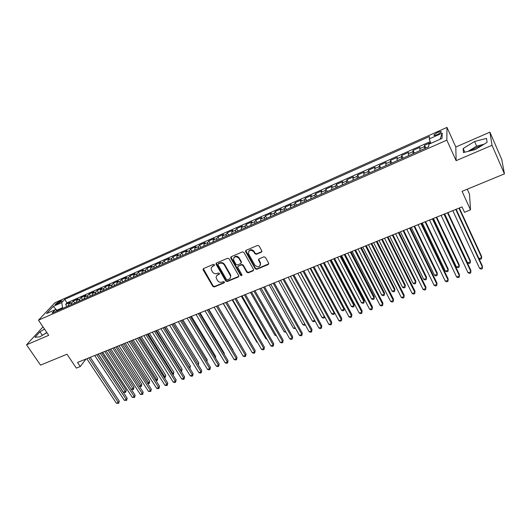 <?xml version="1.0" encoding="UTF-8"?>
<svg xmlns="http://www.w3.org/2000/svg" width="531" height="531" viewBox="0 0 531 531"><rect width="100%" height="100%" fill="white"/><g stroke="black" fill="none" stroke-linecap="round" stroke-linejoin="round"><path stroke-width="0.8" d="M214.418 264.73L213.382 264.358L203.532 268.58L203.154 269.901L212.858 286.421L214.312 286.952L224.142 282.864L224.414 281.948L223.392 281.576L222.111 282.107C220.212 282.684 218.653 282.114 217.431 280.408L216.236 278.045C215.998 276.565 216.548 275.489 217.883 274.832L219.157 274.295L219.436 273.372L218.407 273L217.126 273.538C215.221 274.122 213.654 273.558 212.433 271.839L211.219 269.403C210.999 267.929 211.544 266.867 212.858 266.21L214.139 265.659L214.418 264.73M481.809 145.587L476.765 147.313L470.519 150.764M437.617 132.405L433.946 134.861C433.654 135.744 434.849 135.644 437.517 134.562L441.201 132.1C441.487 131.217 440.292 131.316 437.617 132.405M261.325 252.192L261.81 250.878L259.068 245.953L257.555 245.408L246.072 250.333L245.574 251.561L255.252 268.759L256.752 269.297L268.201 264.531L268.686 263.237L265.42 257.369L263.914 256.825L258.989 258.902L258.497 260.163L260.283 263.389C260.084 267.179 258.312 267.816 254.973 265.301L248.475 253.712C248.747 249.935 250.532 249.318 253.838 251.847L254.893 253.738L256.4 254.283L261.325 252.192L261.889 251.502M42.998 326.864L26.55 344.818L40.535 365.122L66.992 354.217L76.338 368.102L80.267 366.523L77.533 362.447L462.016 206.891L464.492 212.287L470.512 209.864L469.51 194.147L467.273 189.195M492.031 145.282L489.914 132.166L455.81 147.014L456.122 160.674L492.031 145.282L504.45 173.869L462.07 191.346L470.512 209.864M456.122 160.674L446.843 140.157L38.484 320.186L54.899 302.736L446.983 127.407L446.843 140.157M26.55 344.818L48.713 335.32L38.484 320.186M229.087 258.796L227.6 258.258L216.489 263.024L215.978 264.06L225.775 281.038L227.235 281.569L238.319 276.963L238.824 275.848L229.087 258.796M231.158 256.732L242.448 251.886L243.955 252.431L253.632 269.595L253.141 270.797L248.302 272.815L246.815 272.277L242.926 265.434L241.432 264.896L238.24 266.243L237.735 267.378L241.944 274.812C241.831 275.735 241.366 275.874 240.55 275.231L230.746 258.086L231.158 256.732M489.914 132.166L501.749 159.492L504.45 173.869M430.522 142.66L424.541 145.308L425.809 148.043M424.793 148.494L424.422 146.596L419.795 148.64L419.941 147.352L413.078 150.392L414.353 153.101M413.244 153.592L412.906 151.693L408.332 153.711L408.531 152.404L401.748 155.41L403.029 158.105M401.821 158.636L401.516 156.731L397.002 158.729L397.254 157.408L390.55 160.375L391.832 163.044M390.531 163.621L390.265 161.709L385.798 163.687L386.103 162.347L379.473 165.287L380.76 167.935M379.373 168.546L379.141 166.634L374.727 168.593L375.078 167.232L368.527 170.139L369.822 172.767M368.341 173.418L368.142 171.506L363.775 173.438L364.18 172.064L357.702 174.938L358.996 177.546M357.429 178.237L357.263 176.319L352.949 178.23L353.4 176.843L346.995 179.684L348.296 182.272M346.65 182.996L346.511 181.078L342.243 182.963L342.747 181.562L336.408 184.376L337.716 186.945M335.984 187.708L335.877 185.784L331.656 187.649L332.207 186.235L325.934 189.016L327.249 191.565M325.437 192.368L325.364 190.437L321.189 192.282L321.779 190.855L315.58 193.603L316.894 196.138M315.002 196.968L314.963 195.043L310.834 196.868L311.471 195.428L305.338 198.143L306.659 200.658M304.688 201.528L304.675 199.596L300.592 201.402L301.276 199.948L295.209 202.636L296.53 205.125M294.486 206.028L294.499 204.096L290.464 205.882L291.187 204.415L285.187 207.077L286.514 209.553M284.397 210.488L284.437 208.55L280.441 210.316L281.211 208.842L275.27 211.471L276.605 213.927M274.414 214.896L274.481 212.958L270.531 214.703L271.334 213.216L265.46 215.818L266.794 218.261M264.538 219.257L264.637 217.318L260.728 219.044L261.571 217.544L255.756 220.119L257.097 222.542M254.767 223.571L254.893 221.626L251.024 223.339L251.906 221.825L246.158 224.374L247.499 226.777M245.103 227.839L245.249 225.894L241.426 227.587L242.348 226.067L236.653 228.589L238.001 230.972M235.538 232.06L235.711 230.115L231.928 231.795L232.883 230.255L227.255 232.751L228.602 235.127M226.08 236.235L226.272 234.29L222.529 235.95L223.524 234.41L217.949 236.879L219.296 239.229M216.714 240.37L216.933 238.426L213.23 240.072L214.258 238.512L208.743 240.955L210.097 243.298M207.448 244.466L207.694 242.521L204.023 244.141L205.085 242.581L199.629 244.997L200.983 247.32M198.282 248.515L198.548 246.563L194.917 248.176L196.012 246.603L190.609 248.993L191.963 251.302M189.202 252.517L189.494 250.572L185.896 252.165L187.031 250.579L181.682 252.948L183.042 255.238M180.221 256.486L180.533 254.541L176.976 256.115L178.137 254.522L172.847 256.865L174.208 259.141M171.334 260.409L171.666 258.464L168.141 260.024L169.336 258.424L164.099 260.748L165.46 263.004M162.532 264.299L162.884 262.347L159.4 263.894L160.627 262.287L155.437 264.584L156.804 266.827M153.817 268.142L154.196 266.197L150.744 267.724L151.999 266.111L146.868 268.381L148.229 270.611M145.195 271.952L145.594 270.007L142.175 271.52L143.463 269.894L138.379 272.144L139.746 274.361M136.659 275.722L137.071 273.777L133.693 275.27L135.007 273.638L129.976 275.868L131.343 278.071M128.203 279.452L128.641 277.507L125.289 278.987L126.637 277.348L121.652 279.558L123.019 281.742M119.84 283.149L120.291 281.204L116.973 282.671L118.347 281.025L113.408 283.209L114.782 285.386M111.55 286.806L112.021 284.862L108.736 286.315L110.136 284.662L105.251 286.826L106.618 288.983M103.346 290.43L103.837 288.486L100.585 289.926L102.005 288.267L97.166 290.411L98.54 292.554M95.222 294.021L95.726 292.077L92.507 293.497L93.96 291.831L89.168 293.955L90.542 296.086M87.177 297.572L87.701 295.628L84.509 297.041L85.989 295.369L81.236 297.473L82.617 299.584M79.205 301.09L79.75 299.145L76.59 300.546L78.09 298.867L73.391 300.951L71.871 302.63L71.313 304.575M74.765 303.055L73.391 300.951M245.514 251.05L245.727 251.428M56.405 304.402L62.107 300.752L59.047 301.568L55.045 304.469L56.405 304.402M430.767 143.403L429.274 138.896L429.466 136.507L64.729 299.378L61.762 302.584L62.665 308.392M429.274 138.896L442.204 133.142L442.044 138.405L428.849 144.253L428.643 146.795L52.058 313.078L55.171 309.712L46.569 313.522L53.266 306.367L61.762 302.584M430.196 141.684L67.012 302.856L65.612 304.396L70.271 302.331L68.745 304.017L68.18 305.962M79.75 299.145L81.236 297.473M87.701 295.628L89.168 293.955M95.726 292.077L97.166 290.411M103.837 288.486L105.251 286.826M112.021 284.862L113.408 283.209M120.291 281.204L121.652 279.558M128.641 277.507L129.976 275.868M137.071 273.777L138.379 272.144M145.594 270.007L146.868 268.381M154.196 266.197L155.437 264.584M162.884 262.347L164.099 260.748M171.666 258.464L172.847 256.865M180.533 254.541L181.682 252.948M189.494 250.572L190.609 248.993M198.548 246.563L199.629 244.997M207.694 242.521L208.743 240.955M216.933 238.426L217.949 236.879M226.272 234.29L227.255 232.751M235.711 230.115L236.653 228.589M245.249 225.894L246.158 224.374M254.893 221.626L255.756 220.119M264.637 217.318L265.46 215.818M274.481 212.958L275.27 211.471M284.437 208.55L285.187 207.077M294.499 204.096L295.209 202.636M304.675 199.596L305.338 198.143M314.963 195.043L315.58 193.603M325.364 190.437L325.934 189.016M335.877 185.784L336.408 184.376M346.511 181.078L346.995 179.684M357.263 176.319L357.702 174.938M368.142 171.506L368.527 170.139M379.141 166.634L379.473 165.287M390.265 161.709L390.55 160.375M401.516 156.731L401.748 155.41M412.906 151.693L413.078 150.392M424.422 146.596L424.541 145.308M62.266 307.781L56.737 310.29M56.95 310.37L53.266 306.367M455.81 147.014L446.983 127.407M80.267 366.523L86.002 359.022M66.992 306.487L65.612 304.396M67.012 302.856L64.729 299.378M57.633 310.615L55.171 309.712M76.59 300.546L76.039 302.491M84.509 297.041L83.978 298.986M92.507 293.497L91.989 295.448M100.585 289.926L100.087 291.871M108.736 286.315L108.258 288.26M116.973 282.671L116.515 284.616M125.289 278.987L124.851 280.939M133.693 275.27L133.268 277.222M142.175 271.52L141.77 273.465M150.744 267.724L150.359 269.675M159.4 263.894L159.034 265.839M168.141 260.024L167.803 261.969M176.976 256.115L176.657 258.059M185.896 252.165L185.598 254.11M194.917 248.176L194.638 250.121M204.023 244.141L203.771 246.085M213.23 240.072L212.997 242.017M222.529 235.95L222.323 237.895M231.928 231.795L231.742 233.733M241.426 227.587L241.266 229.531M251.024 223.339L250.891 225.283M260.728 219.044L260.621 220.989M270.531 214.703L270.452 216.641M280.441 210.316L280.388 212.254M290.464 205.882L290.437 207.82M300.592 201.402L300.599 203.333M310.834 196.868L310.867 198.8M321.189 192.282L321.248 194.213M331.656 187.649L331.749 189.58M342.243 182.963L342.369 184.888M352.949 178.23L353.102 180.148M363.775 173.438L363.961 175.356M374.727 168.593L374.946 170.504M385.798 163.687L386.05 165.599M397.002 158.729L397.288 160.634M408.332 153.711L408.658 155.616M419.795 148.64L420.154 150.538M442.204 133.142L440.053 139.288M44.504 329.094L39.971 331.822L35.013 337.251L39.832 336.86L46.887 332.618M486.522 138.372L474.601 141.492L463.185 148.488L463.39 152.563L475.371 149.543L487.093 142.341L486.522 138.372M46.788 332.472L41.856 335.638M42.261 335.194L39.971 331.822M484.013 144.233L476.639 146.118L468.063 151.381M464.844 152.198L463.185 148.488M476.639 146.118L474.601 141.492M214.517 265.148L211.723 267.08M216.701 275.748L219.535 273.764M203.327 268.699L213.143 285.93L214.597 286.461L224.513 282.319M216.263 263.164L226.047 280.554L227.507 281.085L238.864 276.299M218.274 263.894L218.002 264.823L226.491 279.485L227.52 279.857L228.874 279.293C230.295 278.583 230.839 277.441 230.5 275.854L224.367 265.022C223.139 263.283 221.56 262.712 219.635 263.31L218.188 263.94M230.394 277.813L230.766 275.377L230.434 274.593L230.169 275.078M218.56 263.422L219.92 262.838C221.845 262.241 223.418 262.812 224.646 264.551L230.434 274.593M237.968 266.423L241.691 264.425L243.178 264.956L247.068 271.792L248.548 272.33L253.692 270.106M230.899 256.898L240.808 274.746L241.977 275.045M238.864 258.292C235.744 255.796 233.959 256.334 233.514 259.898L236.003 264.392L237.496 264.929L240.689 263.575L241.187 262.414L238.864 258.292L239.129 257.82C237.211 255.71 235.452 255.65 233.846 257.648M241.227 262.925L241.446 261.942L241.107 262.234M239.129 257.82L241.366 261.763M248.714 251.276C250.333 249.192 252.119 249.231 254.083 251.389L255.139 253.274L256.639 253.811L261.564 251.727M260.369 265.314L260.515 262.911L260.157 263.13M258.663 259.121L260.389 262.659M245.78 250.526L255.497 268.281L256.991 268.819L268.772 263.814M98.268 354.058L123.424 392.256L125.362 391.533L126.212 390.192L101.6 352.71M126.212 390.192L125.694 392.343L100.206 353.274M125.694 392.343L123.424 392.256M88.757 357.907L118.367 402.491L116.402 403.221L86.779 358.704M90.217 357.317L119.263 401.097L118.367 402.491L118.718 403.308L116.402 403.221M119.263 401.097L118.718 403.308M131.276 389.309L133.142 388.606L133.978 387.272L109.379 349.564M133.978 387.272L133.46 389.429L108.005 350.121M133.46 389.429L131.316 389.376M139.328 386.283L140.987 385.659L141.81 384.325L117.238 346.385M141.81 384.325L141.299 386.488L115.877 346.935M141.299 386.488L139.474 386.515M147.452 383.229L148.912 382.678L149.715 381.344L125.17 343.172M149.715 381.344L149.211 383.521L123.829 343.716M149.211 383.521L147.711 383.634M155.656 380.143L156.91 379.672L157.694 378.344L133.175 339.933M157.694 378.344L157.196 380.521L131.854 340.471M157.196 380.521L156.028 380.727M96.695 354.695L126.285 399.558L124.3 400.294L94.704 355.505M98.135 354.111L127.155 398.164L126.285 399.558L126.624 400.381L124.3 400.294M127.155 398.164L126.624 400.381M104.707 351.456L134.27 396.591L132.265 397.334L102.695 352.265M106.134 350.878L135.126 395.197L134.27 396.591L134.602 397.427L132.265 397.334M135.126 395.197L134.602 397.427M112.804 348.177L142.335 393.604L140.31 394.354L110.773 349M114.211 347.606L143.171 392.21L142.335 393.604L142.653 394.44L140.31 394.354M143.171 392.21L142.653 394.44M120.975 344.871L150.479 390.584L148.434 391.34L118.924 345.701M122.362 344.307L151.295 389.19L150.479 390.584L150.784 391.433L148.434 391.34M151.295 389.19L150.784 391.433M163.94 377.03L164.982 376.638L165.745 375.311L141.259 336.667M165.745 375.311L165.254 377.495L139.958 337.192M165.254 377.495L164.431 377.793M129.225 341.533L158.696 387.53L156.632 388.3L127.155 342.369M130.599 340.975L159.499 386.143L158.696 387.53L158.988 388.393L158.165 388.699L156.632 388.3M159.499 386.143L158.988 388.393M172.31 373.884L173.133 373.578L173.876 372.251L149.417 333.362M173.876 372.251L173.391 374.441L148.136 333.88M173.391 374.441L172.801 374.667M137.562 338.161L166.993 384.457L164.915 385.227L135.471 339.004M138.91 337.616L167.776 383.07L166.993 384.457L167.278 385.32L166.442 385.632L164.915 385.227M167.776 383.07L167.278 385.32M180.752 370.711L182.087 369.158L157.661 330.03M182.087 369.158L181.609 371.361L156.393 330.541M181.609 371.361L181.244 371.494M145.979 334.756L175.376 381.344L173.272 382.128L143.868 335.612M147.306 334.218L176.139 379.964L175.376 381.344L175.642 382.22L174.799 382.532L173.272 382.128M176.139 379.964L175.642 382.22M189.282 367.505L190.37 366.038L165.977 326.665M190.37 366.038L189.899 368.248L164.729 327.169M154.481 331.317L183.839 378.205L181.715 378.995L152.344 332.18M155.789 330.786L184.576 376.824L183.839 378.205L184.091 379.094L183.241 379.406L181.715 378.995M184.576 376.824L184.091 379.094M197.897 364.266L198.733 362.892L174.374 323.266M198.169 364.711L173.152 323.764M198.733 362.892L198.335 364.976M163.063 327.839L192.381 375.039L190.237 375.835L160.913 328.716M164.351 327.322L193.098 373.658L192.381 375.039L192.62 375.935L191.764 376.253L190.237 375.835M193.098 373.658L192.62 375.935M206.559 360.934L207.176 359.713L182.856 319.835M207.176 359.713L206.924 361.531M171.739 324.335L201.01 371.839L198.84 372.643L169.562 325.211M173.006 323.824L201.707 370.459L201.01 371.839L201.236 372.742L200.366 373.067L198.84 372.643M201.707 370.459L201.236 372.742M215.234 357.456L215.705 356.5L191.425 316.37M215.705 356.5L215.54 357.96M180.494 320.79L209.718 368.607L207.535 369.417L178.297 321.68M181.741 320.286L210.402 367.233L209.718 368.607L209.931 369.523L209.061 369.848L207.535 369.417M210.402 367.233L209.931 369.523M223.989 353.925L224.314 353.261L200.074 312.872M224.314 353.261L224.195 354.27M189.341 317.213L218.52 365.341L216.309 366.164L187.124 318.109M190.569 316.715L219.177 363.967L218.52 365.341L218.719 366.271L217.836 366.596L216.309 366.164M219.177 363.967L218.719 366.271M232.83 350.354L233.003 349.989L208.809 309.334M233.003 349.989L232.943 350.533M241.778 346.683L217.63 305.763M223.206 303.513L247.984 345.435M232.206 299.869L256.798 342.123L257.223 341.964M257.429 342.316L256.798 342.123M241.3 296.192L265.839 338.725L266.555 338.459M266.901 339.057L265.839 338.725M250.486 292.475L274.972 335.293L275.987 334.915M276.465 335.758L274.972 335.293M259.759 288.718L284.191 331.829L285.512 331.331M285.997 332.18L284.191 331.829M269.137 284.928L293.51 328.324L295.136 327.713M295.621 328.57L293.51 328.324M278.609 281.091L302.922 324.786L304.867 324.056M305.332 324.899L304.389 325.277L302.922 324.786M288.18 277.222L312.427 321.215L314.697 320.359M314.989 320.89L313.894 321.706L312.427 321.215M314.823 320.598L314.85 321.348M297.851 273.312L322.025 317.604L324.441 316.695L300.28 272.323M324.667 316.695L324.461 317.744L323.492 318.102L322.025 317.604M324.461 317.744L324.521 316.43M307.622 269.356L331.729 313.96L334.172 313.044L310.077 268.361M334.437 312.42L334.172 314.1L333.196 314.465L331.729 313.96M334.172 314.1L334.371 312.301M317.492 265.361L341.533 310.277L344.002 309.347L319.981 264.358M343.975 310.416L344.307 308.093L343.975 310.416L342.993 310.788L341.533 310.277M327.474 261.325L351.436 306.553L353.931 305.617L354.217 304.356L330.786 259.984M354.217 304.356L353.892 306.692L353.931 305.617L329.983 260.309M353.892 306.692L352.896 307.071L351.436 306.553M337.563 257.243L361.445 302.789L363.961 301.84L364.22 300.586L340.869 255.902M364.22 300.586L363.908 302.935L363.961 301.84L340.099 256.214M363.908 302.935L362.899 303.314L361.445 302.789M347.752 253.114L371.561 298.986L374.103 298.03L374.328 296.783L351.057 251.78M374.328 296.783L374.03 299.139L374.103 298.03L350.321 252.079M374.03 299.139L373.008 299.517L371.561 298.986M358.06 248.946L381.776 295.15L384.351 294.181L384.55 292.933L361.359 247.612M384.55 292.933L384.252 295.296L384.351 294.181L360.655 247.897M384.252 295.296L383.229 295.687L381.776 295.15M368.474 244.731L392.104 291.267L394.706 290.284L394.872 289.043L371.773 243.397M394.872 289.043L394.593 291.419L394.706 290.284L371.096 243.676M394.593 291.419L393.551 291.811L392.104 291.267M379.008 240.477L402.544 287.337L405.173 286.355L405.312 285.114L382.3 239.142M402.544 287.337L403.991 287.895L405.04 287.497L405.173 286.355L381.656 239.401M389.654 236.169L413.098 283.375L415.753 282.373L415.859 281.145L392.94 234.835M413.098 283.375L414.538 283.932L415.594 283.534L415.753 282.373L392.329 235.08M400.414 231.815L423.765 279.366L426.446 278.357L426.519 277.129L403.693 230.487M423.765 279.366L425.198 279.93L426.267 279.532L426.446 278.357L403.122 230.713M411.299 227.407L434.544 275.31L437.259 274.295L437.298 273.073L414.572 226.087M434.544 275.31L435.978 275.888L437.059 275.483L437.259 274.295L414.034 226.299M422.298 222.96L445.443 271.215L448.184 270.186L448.191 268.971L425.57 221.633M445.443 271.215L446.87 271.799L447.965 271.387L448.184 270.186L425.072 221.839M433.429 218.453L456.461 267.073L459.235 266.031L459.202 264.823L436.694 217.133M456.461 267.073L457.881 267.664L458.99 267.246L459.235 266.031L436.23 217.325M444.679 213.9L467.599 262.885L470.406 261.829L470.34 260.635L447.938 212.586M467.599 262.885L469.019 263.482L470.141 263.064L470.406 261.829L447.514 212.758M478.949 258.624L481.697 257.588L481.597 256.393L459.308 207.986M478.989 258.703L480.276 259.261L481.411 258.836L481.697 257.588L458.923 208.139M198.282 313.595L227.407 362.042L225.177 362.872L196.039 314.498M199.483 313.111L228.045 360.675L227.407 362.042L227.593 362.985L226.697 363.31L225.177 362.872M228.045 360.675L227.593 362.985M207.316 309.938L236.381 358.717L234.131 359.553L205.046 310.854M208.491 309.467L236.999 357.35L236.381 358.717L236.554 359.666L235.651 359.998L234.131 359.553M236.999 357.35L236.554 359.666M216.436 306.248L245.448 355.352L243.178 356.195L214.146 307.177M217.591 305.783L246.039 353.991L245.448 355.352L245.607 356.314L244.698 356.646L243.178 356.195M246.039 353.991L245.607 356.314M225.655 302.517L254.608 351.953L252.311 352.81L223.339 303.453M226.783 302.066L255.179 350.593L254.747 352.923L253.831 353.268L252.311 352.81M255.179 350.593L254.747 352.923M234.967 298.754L263.861 348.522L261.537 349.385L232.631 299.696M216.097 263.343L216.17 264.232M236.069 298.303L264.405 347.168L263.987 349.504L263.057 349.849L261.537 349.385M264.405 347.168L263.987 349.504M244.379 294.944L273.206 345.057L270.863 345.927L242.017 295.9M245.455 294.506L273.724 343.703L273.319 346.046L272.376 346.398L270.863 345.927M273.724 343.703L273.319 346.046M253.891 291.094L282.651 341.552L280.282 342.435L251.502 292.063M254.94 290.669L283.142 340.198L282.744 342.555L281.795 342.907L280.282 342.435M283.142 340.198L282.744 342.555M263.502 287.205L292.196 338.015L289.8 338.904L261.086 288.18M245.734 251.541L245.641 250.692M264.524 286.793L292.661 336.667L292.269 339.03L291.307 339.382L289.8 338.904M292.661 336.667L292.269 339.03M273.213 283.275L301.834 334.437L299.411 335.333L270.777 284.264M274.208 282.87L302.272 333.096L301.887 335.466L300.924 335.824L299.411 335.333M302.272 333.096L301.887 335.466M283.036 279.306L311.571 330.826L309.128 331.736L280.567 280.302M283.999 278.914L311.989 329.485L311.611 331.862L310.635 332.227L309.128 331.736M311.989 329.485L311.611 331.862M292.959 275.29L321.414 327.176L318.945 328.092L290.464 276.299M293.895 274.912L321.806 325.835L321.441 328.224L320.452 328.589L318.945 328.092M321.806 325.835L321.441 328.224M302.989 271.228L331.364 323.485L328.868 324.408L300.466 272.25M303.898 270.863L331.722 322.151L331.364 324.547L330.368 324.919L328.868 324.408M331.722 322.151L331.364 324.547M313.124 267.126L341.42 319.755L338.891 320.691L310.582 268.155M314.007 266.774L341.745 318.427L341.4 320.83L340.391 321.202L338.891 320.691M341.745 318.427L341.4 320.83M323.379 262.978L351.575 315.985L349.026 316.934L320.804 264.02M324.222 262.639L351.88 314.664L351.542 317.073L350.526 317.452L349.026 316.934M351.88 314.664L351.542 317.073M333.74 258.789L361.843 312.175L359.268 313.137L331.138 259.838M334.557 258.458L362.115 310.861L361.79 313.277L360.761 313.662L359.268 313.137M362.115 310.861L361.79 313.277M344.221 254.548L372.224 308.325L369.622 309.294L341.586 255.61M344.997 254.23L372.463 307.011L372.151 309.44L371.109 309.825L369.622 309.294M372.463 307.011L372.151 309.44M354.814 250.26L382.718 304.436L380.083 305.411L352.153 251.336M355.558 249.962L382.924 303.128L382.625 305.564L381.57 305.956L380.083 305.411M382.924 303.128L382.625 305.564M365.527 245.926L393.325 300.5L390.663 301.489L362.832 247.015M366.237 245.641L393.504 299.199L393.212 301.641L392.15 302.039L390.663 301.489M393.504 299.199L393.212 301.641M376.36 241.545L404.051 296.524L401.356 297.519L373.638 242.647M377.037 241.273L404.191 295.223L403.912 297.679L402.837 298.077L401.356 297.519M387.311 237.111L414.89 292.501L412.169 293.51L384.563 238.227M387.955 236.853L415.003 291.207L414.731 293.67L413.642 294.074L412.169 293.51M398.396 232.631L425.855 288.439L423.101 289.455L395.608 233.753M399 232.386L425.928 287.145L425.67 289.621L424.574 290.026L423.101 289.455M409.6 228.098L436.94 284.324L434.152 285.359L406.786 229.233M410.171 227.865L436.98 283.043L436.734 285.525L435.619 285.937L434.152 285.359M420.937 223.511L448.144 280.169L445.33 281.211L418.089 224.659M421.468 223.292L448.151 278.894L447.918 281.377L446.797 281.795L445.33 281.211M432.4 218.872L459.481 275.961L456.633 277.016L429.519 220.033M432.891 218.672L459.448 274.693L459.229 277.189L458.094 277.613L456.633 277.016M444.002 214.179L470.944 271.713L468.063 272.781L441.088 215.354M444.454 213.993L470.878 270.445L470.672 272.954L469.517 273.379L468.063 272.781M455.737 209.426L482.54 267.412L479.626 268.487L452.79 210.621M456.149 209.26L482.433 266.157L482.241 268.666L481.079 269.098L479.626 268.487M71.871 302.63L68.745 304.017M59.811 302.716L59.047 301.568M61.284 301.648L60.733 300.818M213.15 265.739L212.858 266.21M219.442 273.817L219.157 274.295M218.161 274.354L217.883 274.832M224.414 282.373L224.142 282.864M214.597 286.461L214.312 286.952M213.143 285.93L212.858 286.421M203.453 269.429L203.154 269.901M214.431 265.188L214.139 265.659M238.578 276.478L238.319 276.963M227.507 281.085L227.235 281.569M226.047 280.554L225.775 281.038M216.382 263.887L216.097 264.358M224.646 264.551L224.367 265.022M219.92 262.838L219.635 263.31M253.38 270.319L253.141 270.797M248.548 272.33L248.302 272.815M247.068 271.792L246.815 272.277M243.178 264.956L242.926 265.434M241.691 264.425L241.432 264.896M238.505 265.765L238.24 266.243M240.808 274.746L240.55 275.231M231.018 257.621L230.746 258.086M256.639 253.811L256.4 254.283M255.139 253.274L254.893 253.738M254.083 251.389L253.838 251.847M258.783 259.792L258.544 260.263M268.427 264.06L268.201 264.531M256.991 268.819L256.752 269.297M255.497 268.281L255.252 268.759M245.899 251.243L245.641 251.707M434.219 135.458L433.946 134.861M203.32 269.064L203.021 269.536M216.263 263.588L215.978 264.06M230.766 275.377L230.5 275.854M241.446 261.942L241.187 262.414M230.919 257.396L230.646 257.86M260.515 262.911L260.283 263.389M258.736 259.692L258.497 260.163M245.826 251.103L245.574 251.561"/></g></svg>
